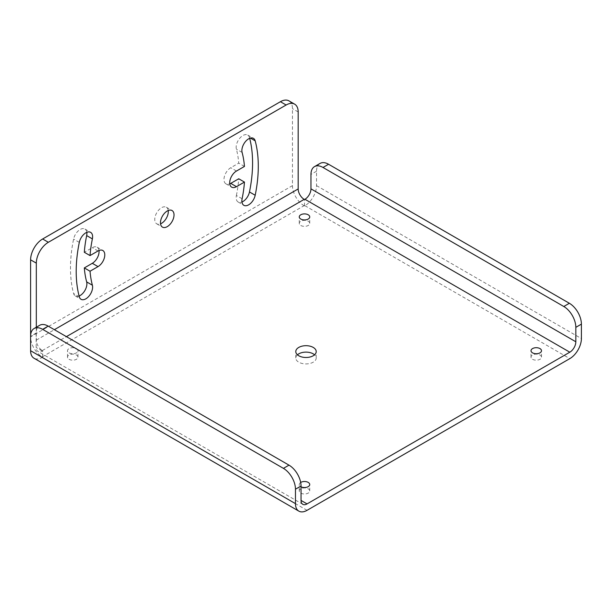 <?xml version="1.0" encoding="UTF-8"?>
<svg xmlns="http://www.w3.org/2000/svg" width="612" height="612" viewBox="0 0 612 612"><rect width="100%" height="100%" fill="white"/><g stroke="black" fill="none" stroke-linecap="round" stroke-linejoin="round"><path stroke-width="0.46" stroke-dasharray="3.06 2.29" d="M320.061 163.419A17.029 9.83 60 0 0 316.534 171.215L316.534 185.635A16.386 9.463 -60 0 1 304.944 205.708L304.042 205.708A16.386 9.463 60 0 1 292.459 185.635L292.459 108.653A17.029 9.83 -60 0 0 288.933 100.858M292.459 185.635L30.6 336.814A16.386 9.463 -120 0 0 42.19 356.888L42.641 357.148L42.19 357.408A16.386 9.463 -60 0 1 33.997 358.219M532.547 359.29A5.233 3.022 0 0 0 538.254 359.94A5.233 3.022 0 0 0 541.49 357.148A5.233 3.022 0 0 0 539.952 355.014A5.233 3.022 0 0 0 534.245 354.356A5.233 3.022 0 0 0 531.017 357.148A5.233 3.022 0 0 0 532.547 359.29M69.034 359.29A5.233 3.022 0 0 0 74.74 359.94A5.233 3.022 0 0 0 77.976 357.148A5.233 3.022 0 0 0 76.439 355.014A5.233 3.022 0 0 0 70.732 354.356A5.233 3.022 0 0 0 67.504 357.148A5.233 3.022 0 0 0 69.034 359.29M300.79 493.088A5.233 3.022 0 0 0 306.497 493.746A5.233 3.022 0 0 0 309.733 490.954A5.233 3.022 0 0 0 308.196 488.812A5.233 3.022 0 0 0 302.489 488.162A5.233 3.022 0 0 0 299.26 490.954A5.233 3.022 0 0 0 300.79 493.088M300.79 225.484A5.233 3.022 0 0 0 306.497 226.134A5.233 3.022 0 0 0 309.733 223.342A5.233 3.022 0 0 0 308.196 221.207A5.233 3.022 0 0 0 302.489 220.55A5.233 3.022 0 0 0 299.26 223.342A5.233 3.022 0 0 0 300.79 225.484M297.432 354.799A10.213 5.898 0 0 0 295.787 358.02A10.213 5.898 0 0 0 298.778 362.189A10.213 5.898 0 0 0 309.909 363.467A10.213 5.898 0 0 0 316.213 358.02A10.213 5.898 0 0 0 314.568 354.799M42.641 357.148L42.641 350.722L42.19 350.982A8.514 4.911 120 0 1 37.929 351.403A8.514 4.911 120 0 1 36.169 347.501L36.169 333.081A17.029 9.83 60 0 1 39.696 325.286M36.322 327.236L36.322 340.119A8.514 4.911 60 0 0 42.335 350.546L42.641 350.722M69.034 352.856A5.233 3.022 0 0 0 74.74 353.514A5.233 3.022 0 0 0 77.976 350.722A5.233 3.022 0 0 0 76.439 348.58A5.233 3.022 0 0 0 70.732 347.93A5.233 3.022 0 0 0 67.504 350.722A5.233 3.022 0 0 0 69.034 352.856M300.683 482.455A5.233 3.022 0 0 0 299.26 484.52A5.233 3.022 0 0 0 300.79 486.662A5.233 3.022 0 0 0 301.035 486.792M86.828 232.331A9.578 5.531 120 0 0 84.915 229.041A9.578 5.531 120 0 0 73.585 239.085A128.757 74.343 120 0 0 73.585 293.508A9.578 5.531 120 0 0 75.337 296.001A9.578 5.531 120 0 0 79.093 296.032M98.999 250.492A9.578 5.531 120 0 0 97.094 247.194A9.578 5.531 120 0 0 92.305 247.669L84.318 252.282M249.681 138.32A128.757 74.343 120 0 0 249.474 137.539A9.578 5.531 120 0 0 247.722 135.045A9.578 5.531 120 0 0 239.544 138.526A9.578 5.531 120 0 0 236.393 149.137A109.609 63.281 120 0 1 238.734 163.129L230.755 167.734A9.578 5.531 120 0 0 224.497 176.18A9.578 5.531 120 0 0 225.966 183.852A9.578 5.531 120 0 0 229.775 183.86M242.107 198.77L236.393 195.465A9.578 5.531 120 0 0 238.145 202.006A9.578 5.531 120 0 0 241.947 202.014M236.393 195.465A109.609 63.281 120 0 0 238.734 178.773M168.231 210.52A9.578 5.531 120 0 0 166.319 207.231A9.578 5.531 120 0 0 158.936 209.794A9.578 5.531 120 0 0 154.76 219.433A9.578 5.531 120 0 0 156.741 223.816A9.578 5.531 120 0 0 160.543 223.831M304.493 205.969L304.493 199.535M244.456 166.433L238.734 163.129M307.056 510.332L42.19 357.408M304.944 205.708L569.81 358.624M42.19 356.888L304.042 205.708M36.169 333.081L30.6 336.294M42.19 350.982L36.169 347.501M42.335 350.546L66.417 336.646M36.322 340.119L54.376 329.692M298.174 111.958L292.459 108.653M79.3 296.812L73.585 293.508M98.019 250.974L92.305 247.669M79.3 242.39L73.585 239.085M250.4 138.075L249.474 137.539M242.107 152.442L236.393 149.137M236.469 171.039L230.755 167.734M316.534 171.215L310.965 174.428M316.534 185.635L581.4 338.558M302.795 504.319L37.929 351.403M75.337 296.001L81.052 299.306M97.094 247.194L102.808 250.499M84.915 229.041L90.63 232.346M247.722 135.045L253.437 138.35M225.966 183.852L231.688 187.15M238.145 202.006L243.859 205.311M166.319 207.231L172.033 210.528M156.741 223.816L162.455 227.121M541.49 357.148L541.49 350.722M531.017 357.148L531.017 350.722M77.976 357.148L77.976 350.722M67.504 357.148L67.504 350.722M309.733 490.954L309.733 484.52M299.26 490.954L299.26 484.52M309.733 223.342L309.733 216.916M299.26 223.342L299.26 216.916M316.213 358.02L316.213 351.586M295.787 358.02L295.787 351.586"/><path stroke-width="0.92" d="M307.056 510.332L569.81 358.624A16.386 9.463 120 0 0 581.4 338.558L581.4 324.13A17.029 9.83 60 0 0 569.359 303.277L328.575 164.261L323.006 167.474A17.029 9.83 -120 0 0 314.492 166.632A17.029 9.83 -120 0 0 310.965 174.428L310.965 188.848L575.831 341.771A8.514 4.911 -60 0 1 569.81 352.198L307.056 503.898A8.514 4.911 -60 0 1 302.795 504.319A8.514 4.911 -60 0 1 301.035 500.425L301.035 485.997A17.029 9.83 60 0 0 288.994 465.151L48.21 326.127L42.641 329.348A17.029 9.83 -120 0 0 34.127 328.499A17.029 9.83 -120 0 0 30.6 336.294L30.6 350.722A16.386 9.463 -60 0 0 33.997 358.219L298.863 511.142A16.386 9.463 120 0 0 307.056 510.332M314.568 354.799A10.213 5.898 0 0 0 313.222 353.851A10.213 5.898 0 0 0 297.432 354.799M42.641 329.348L283.425 468.364A17.029 9.83 -120 0 1 295.466 489.218L295.466 503.638A16.386 9.463 120 0 0 298.863 511.142M34.127 328.499L39.696 325.286A17.029 9.83 60 0 1 48.21 326.127M310.965 188.848A8.514 4.911 120 0 1 304.944 199.275L304.195 199.367A8.514 4.911 -120 0 1 298.174 188.94L298.174 111.958A17.029 9.83 120 0 0 294.647 104.162A17.029 9.83 120 0 0 286.133 105.004L280.418 101.707L42.641 238.986L48.356 242.283A17.029 9.83 120 0 0 36.322 263.137L36.322 327.236M532.547 352.856A5.233 3.022 0 0 0 538.254 353.514A5.233 3.022 0 0 0 541.49 350.722A5.233 3.022 0 0 0 539.952 348.58A5.233 3.022 0 0 0 534.245 347.93A5.233 3.022 0 0 0 531.017 350.722A5.233 3.022 0 0 0 532.547 352.856M301.035 486.792A5.233 3.022 0 0 0 306.65 487.274A5.233 3.022 0 0 0 309.733 484.52A5.233 3.022 0 0 0 308.196 482.386A5.233 3.022 0 0 0 300.683 482.455M300.79 219.05A5.233 3.022 0 0 0 306.497 219.708A5.233 3.022 0 0 0 309.733 216.916A5.233 3.022 0 0 0 308.196 214.781A5.233 3.022 0 0 0 302.489 214.123A5.233 3.022 0 0 0 299.26 216.916A5.233 3.022 0 0 0 300.79 219.05M298.778 355.756A10.213 5.898 0 0 0 309.909 357.041A10.213 5.898 0 0 0 316.213 351.586A10.213 5.898 0 0 0 313.222 347.417A10.213 5.898 0 0 0 302.091 346.14A10.213 5.898 0 0 0 295.787 351.586A10.213 5.898 0 0 0 298.778 355.756M30.6 336.814L30.6 259.832A17.029 9.83 -60 0 1 42.641 238.986M48.356 242.283L286.133 105.004M280.418 101.707A17.029 9.83 -60 0 1 288.933 100.858L294.647 104.162M79.093 296.032A9.578 5.531 120 0 0 86.667 281.91A109.609 63.281 120 0 1 84.318 267.918L92.305 263.313A9.578 5.531 120 0 0 98.999 250.492M92.381 238.887A9.578 5.531 120 0 0 90.63 232.346A9.578 5.531 120 0 0 79.3 242.39A128.757 74.343 120 0 0 79.3 296.812A9.578 5.531 120 0 0 81.052 299.306A9.578 5.531 120 0 0 89.23 295.825A9.578 5.531 120 0 0 92.381 285.207A109.609 63.281 120 0 1 90.041 271.223L98.019 266.61A9.578 5.531 120 0 0 104.277 258.172A9.578 5.531 120 0 0 102.808 250.499A9.578 5.531 120 0 0 98.019 250.974L90.041 255.579A109.609 63.281 120 0 1 92.381 238.887L86.667 235.582A9.578 5.531 120 0 0 86.828 232.331M86.667 235.582A109.609 63.281 120 0 0 84.318 252.282L90.041 255.579M241.947 202.014A9.578 5.531 120 0 0 249.474 191.961A128.757 74.343 120 0 0 249.681 138.32M230.755 183.378L238.734 178.773L244.456 182.07L236.469 186.675L230.755 183.378A9.578 5.531 120 0 1 229.775 183.86M160.543 223.831A9.578 5.531 120 0 0 168.3 211.614A9.578 5.531 120 0 0 168.231 210.52M244.456 182.07A109.609 63.281 120 0 1 242.107 198.77A9.578 5.531 120 0 0 243.859 205.311A9.578 5.531 120 0 0 255.189 195.259A128.757 74.343 120 0 0 255.189 140.844A9.578 5.531 120 0 0 253.437 138.35A9.578 5.531 120 0 0 245.267 141.823A9.578 5.531 120 0 0 242.107 152.442A109.609 63.281 120 0 1 244.456 166.433L236.469 171.039A9.578 5.531 120 0 0 230.219 179.477A9.578 5.531 120 0 0 231.688 187.15A9.578 5.531 120 0 0 236.469 186.675M174.022 214.919A9.578 5.531 120 0 0 172.033 210.528A9.578 5.531 120 0 0 164.659 213.098A9.578 5.531 120 0 0 160.474 222.737A9.578 5.531 120 0 0 162.455 227.121A9.578 5.531 120 0 0 169.838 224.558A9.578 5.531 120 0 0 174.022 214.919M90.041 271.223L84.318 267.918M314.492 166.632L320.061 163.419A17.029 9.83 60 0 1 328.575 164.261M323.006 167.474L563.79 306.497L569.359 303.277M575.831 341.771L575.831 327.344A17.029 9.83 -120 0 0 563.79 306.497M295.466 503.638L30.6 350.722M283.425 468.364L288.994 465.151M295.466 489.218L301.035 485.997M307.056 503.898L301.035 500.425M66.417 336.646L304.195 199.367M304.944 199.275L569.81 352.198M54.376 329.692L298.174 188.94M30.6 259.832L36.322 263.137M92.381 285.207L86.667 281.91M98.019 266.61L92.305 263.313M255.189 140.844L250.4 138.075M255.189 195.259L249.474 191.961M575.831 327.344L581.4 324.13"/></g></svg>
